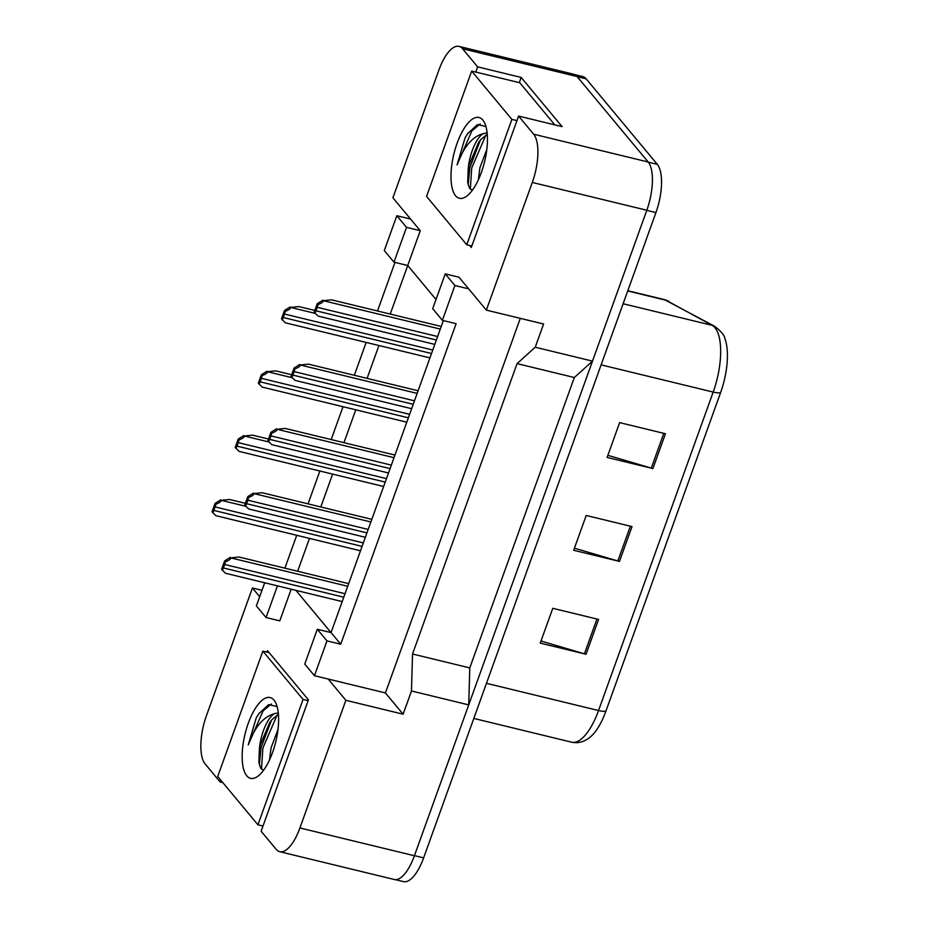 <?xml version="1.0" encoding="UTF-8"?>
<svg xmlns="http://www.w3.org/2000/svg" width="928" height="928" viewBox="0 0 928 928"><rect width="100%" height="100%" fill="white"/><g stroke="black" fill="none" stroke-linecap="round" stroke-linejoin="round"><path stroke-width="1.39" d="M220.829 780.193L220.168 782.002L205.1 763.883A38.234 14.57 103.6 0 1 206.457 715.639L252.428 587.981L259.678 596.692M520.295 318.362L385.433 692.938L328.187 679.041L345.866 700.304L299.906 827.962A38.234 14.57 103.6 0 1 279.711 851.695A38.234 14.57 103.6 0 1 276.196 849.352L261.128 831.233L308.421 699.851L267.473 650.632L266.939 652.117M295.893 590.347L331.041 632.594L443.364 320.578M264.689 582.772L256.36 605.903L266.046 617.538L279.792 620.867L291.183 589.199M436.009 299.5L407.728 265.501L390.236 314.07M378.926 345.518L367.094 378.369M355.772 409.805L343.94 442.668M332.63 474.104L320.798 506.966M309.476 538.402L297.644 571.254M284.896 568.156L296.728 535.305M308.038 503.869L319.87 471.006M331.192 439.57L343.024 406.708M354.334 375.272L366.166 342.42M377.487 310.984L394.968 262.404M469.603 245.433L471.296 247.463L518.59 116.081L533.67 134.212A38.234 14.57 103.6 0 1 532.301 182.456L486.342 310.114L458.977 277.228L445.231 273.888L432.703 308.711L442.378 320.346L454.917 285.522L468.652 288.863M393.982 262.172L406.522 227.348L396.836 215.714L384.308 250.537L393.982 262.172L407.728 265.501L420.256 230.689L392.904 197.792L438.863 70.134A38.234 14.57 103.6 0 1 459.047 46.4A38.234 14.57 103.6 0 1 462.562 48.743L477.642 66.862L475.762 72.071M340.715 644.229L331.041 632.594L317.295 629.254L304.767 664.077L314.441 675.712L326.981 640.888L340.715 644.229L456.124 323.675L442.378 320.346M459.047 46.4L573.562 74.194A38.234 14.57 103.6 0 1 577.077 76.537L648.185 162.006A38.234 14.57 103.6 0 1 646.816 210.25L592.493 361.12L535.236 347.223L517.07 363.625L412.531 653.996L469.777 667.905L468.733 704.886L414.41 855.755A38.234 14.57 103.6 0 1 394.226 879.489L279.711 851.695M412.531 653.996L411.475 690.989L468.733 704.886M517.07 363.625L574.328 377.522L469.777 667.905M592.493 361.12L574.328 377.522M477.642 66.862L521.153 77.43L562.101 126.649L518.59 116.081M261.986 590.301L252.428 587.981M222.871 782.664L220.168 782.002M385.433 692.938L403.123 714.2L345.866 700.304M403.123 714.2L411.475 690.989M535.236 347.223L543.599 324.011L486.342 310.114M314.441 675.712L328.187 679.041M396.836 215.714L410.582 219.054M454.917 285.522L445.231 273.888M326.981 640.888L317.295 629.254M406.522 227.348L420.256 230.689M266.046 617.538L277.449 585.87M521.153 77.43L519.286 82.627M532.301 182.456L646.816 210.25A38.234 14.57 103.6 0 1 646.77 210.366L414.456 855.639A38.234 14.57 103.6 0 1 414.41 855.755L299.906 827.962M665.446 433.736L619.637 422.623L607.098 457.434L652.906 468.559L665.446 433.736M607.863 455.323L651.27 468.118A10.196 2.564 19.8 0 0 652.906 468.559M598.583 619.428L552.786 608.316L540.247 643.127L586.055 654.252L598.583 619.428M541.012 641.016L584.42 653.811A10.196 2.564 19.8 0 0 586.055 654.252M632.014 526.582L586.206 515.469L573.678 550.281L619.475 561.405L632.014 526.582M574.432 548.17L617.839 560.964A10.196 2.564 19.8 0 0 619.475 561.405M668.775 301.298A12.748 11.728 118.6 0 0 666.153 300.289A50.982 19.43 -76.4 0 0 664.309 299.57L714.804 326.366C721.3 331.528 724.675 335.634 724.919 338.697A46.516 17.725 103.6 0 1 720.592 392.625L605.938 711.08A46.516 17.725 103.6 0 1 591.032 736.38C584.988 741.716 578.515 743.653 571.625 742.18A50.982 19.43 -76.4 0 0 598.537 710.535A12.748 3.213 19.8 0 0 605.938 711.08M574.664 74.588L582.68 76.537A38.234 14.57 103.6 0 1 586.194 78.88L657.302 164.349A38.234 14.57 103.6 0 1 655.934 212.593L423.62 857.866A38.234 14.57 103.6 0 1 403.425 881.6L395.386 879.651M225.376 561.834L224.622 560.93L221.606 569.316L222.36 570.221A6.368 2.424 -76.4 0 0 223.416 567.971L224.669 564.491A6.368 2.424 -76.4 0 0 225.376 561.834C229.425 560.164 231.176 558.83 230.62 557.844L347.71 586.264M222.36 570.221L225.191 572.936M348.661 583.642L239.099 557.044L230.62 557.844M224.622 560.93L230.248 557.403M215.806 504.264L215.052 503.359L212.036 511.746L212.79 512.65A6.368 2.424 -76.4 0 0 213.846 510.412L215.099 506.932A6.368 2.424 -76.4 0 0 215.806 504.264C219.855 502.593 221.595 501.271 221.05 500.285L245.885 506.305M212.79 512.65L215.621 515.365M245.363 503.324L229.529 499.484L221.05 500.285M215.052 503.359L220.678 499.832M278.006 729.454L271.069 747.829L269.48 759.986M277.124 706.591L268.621 704.607L258.773 713.794L256.267 717.82L248.24 744.94C254.724 727.146 263.343 716.776 274.12 713.829A28.814 10.985 103.6 0 0 259.364 749.279L258.877 762.317L260.582 768.001L263.471 770.368M246.767 775.808A41.563 15.834 103.6 0 1 248.252 723.364A41.563 15.834 103.6 0 1 274.015 700.118A41.563 15.834 103.6 0 1 275.662 702.705A41.563 15.834 103.6 0 1 275.778 741.692A41.563 15.834 103.6 0 1 257.798 776.295A41.563 15.834 103.6 0 1 246.767 775.808M278.435 714.386L272.032 719.536L269.7 722.599L260.165 745.184L259.364 749.279M278.284 712.797L274.12 713.829M303.05 699.457L262.844 651.131L217.72 776.469L257.926 824.795L303.05 699.457L308.119 700.686M271.498 720.174L261.046 747.608L259.353 764.892M259.33 712.994L256.267 717.82M277.101 715.07L262.868 748.049L261.51 769.219M271.405 703.992L263.065 710.894L248.24 744.94M269.155 652.662L262.844 651.131M262.995 826.024L257.926 824.795M486.829 149.408L479.904 167.771L478.314 179.928M485.959 126.533L477.456 124.549L467.608 133.736L465.09 137.773L457.075 164.894C463.559 147.088 472.178 136.718 482.943 133.771A28.814 10.985 103.6 0 0 468.188 169.232L467.7 182.259L469.417 187.943L472.306 190.321M455.59 195.75A41.563 15.834 103.6 0 1 457.075 143.318A41.563 15.834 103.6 0 1 482.838 120.072A41.563 15.834 103.6 0 1 484.497 122.658A41.563 15.834 103.6 0 1 484.602 161.646A41.563 15.834 103.6 0 1 466.633 196.237A41.563 15.834 103.6 0 1 455.59 195.75M487.27 134.34L480.866 139.478L478.535 142.541L468.988 165.126L468.188 169.232M487.119 132.739L482.943 133.771M511.885 119.399L471.679 71.073L426.555 196.411L466.761 244.748L511.885 119.399L516.954 120.628M480.333 140.128L469.881 167.55L468.188 184.834M468.164 132.936L465.09 137.773M485.936 135.012L471.702 167.991L470.345 189.173M480.228 123.934L471.9 130.836L457.075 164.894M554.828 124.886L519.773 82.754L471.679 71.073M471.83 245.978L466.761 244.748M248.53 497.536L247.776 496.631L244.748 505.018L245.502 505.922A6.368 2.424 -76.4 0 0 246.57 503.684L247.822 500.204A6.368 2.424 -76.4 0 0 248.53 497.536C252.567 495.865 254.318 494.531 253.773 493.545L370.864 521.977M245.502 505.922L248.344 508.637M371.803 519.344L262.241 492.745L253.773 493.545M247.776 496.631L253.402 493.104M271.672 433.237L270.918 432.332L267.902 440.719L268.656 441.624A6.368 2.424 -76.4 0 0 269.712 439.385L270.964 435.905A6.368 2.424 -76.4 0 0 271.672 433.237C275.72 431.566 277.472 430.244 276.915 429.258L394.006 457.678M268.656 441.624L271.486 444.338M394.957 455.056L285.395 428.458L276.915 429.258M270.918 432.332L276.544 428.806M294.826 368.95L294.072 368.033L291.044 376.42L291.798 377.336A6.368 2.424 -76.4 0 0 292.865 375.086L294.118 371.606A6.368 2.424 -76.4 0 0 294.826 368.95C298.862 367.268 300.614 365.945 300.069 364.959L417.159 393.379M291.798 377.336L294.64 380.039M418.099 390.758L308.537 364.159L300.069 364.959M294.072 368.033L299.698 364.507M317.968 304.651L317.214 303.746L314.198 312.133L314.952 313.038A6.368 2.424 -76.4 0 0 316.007 310.799L317.26 307.307A6.368 2.424 -76.4 0 0 317.968 304.651C322.016 302.98 323.768 301.646 323.211 300.66L440.301 329.092M314.952 313.038L317.782 315.752M441.252 326.459L331.69 299.86L323.211 300.66M317.214 303.746L322.84 300.22M238.96 439.976L238.206 439.06L235.178 447.447L235.932 448.363A6.368 2.424 -76.4 0 0 237 446.113L238.252 442.633A6.368 2.424 -76.4 0 0 238.96 439.976C242.997 438.294 244.748 436.972 244.203 435.986L269.027 442.006M235.932 448.363L238.774 451.066M268.505 439.025L252.671 435.186L244.203 435.986M238.206 439.06L243.832 435.534M262.102 375.678L261.348 374.773L258.332 383.16L259.086 384.064A6.368 2.424 -76.4 0 0 260.142 381.826L261.394 378.334A6.368 2.424 -76.4 0 0 262.102 375.678C266.15 374.007 267.89 372.673 267.345 371.687L292.181 377.719M259.086 384.064L261.916 386.779M291.659 374.738L275.825 370.887L267.345 371.687M261.348 374.773L266.974 371.246M285.256 311.379L284.502 310.474L281.474 318.861L282.228 319.766A6.368 2.424 -76.4 0 0 283.295 317.527L284.548 314.047A6.368 2.424 -76.4 0 0 285.256 311.379C289.292 309.708 291.044 308.374 290.499 307.388L315.323 313.42M282.228 319.766L285.07 322.48M314.801 310.439L298.967 306.588L290.499 307.388M284.502 310.474L290.128 306.948M533.67 134.212L648.185 162.006M462.562 48.743L577.077 76.537M714.804 326.366A12.748 11.728 118.6 0 0 712.17 325.345L666.153 300.289L627.722 290.963M720.592 392.625A12.748 3.213 -160.2 0 1 713.191 392.08A50.982 19.43 -76.4 0 0 712.17 325.345L623.117 303.734M486.458 683.321L598.537 710.535L713.191 392.08L601.112 364.866M655.934 212.593L646.77 210.366M657.302 164.349L648.312 162.168M423.62 857.866L414.456 855.639M586.194 78.88L577.204 76.699M630.367 526.188L617.839 560.964M596.936 619.034L584.42 653.811M663.787 433.341L651.27 468.118M223.416 567.971L343.778 597.191M224.669 564.491L345.03 593.711M213.846 510.412L362.071 546.395M215.099 506.932L363.324 542.915M246.57 503.684L366.931 532.904M247.822 500.204L368.184 529.424M269.712 439.385L390.073 468.605M270.964 435.905L391.326 465.125M292.865 375.086L413.227 404.306M294.118 371.606L414.48 400.826M316.007 310.799L436.369 340.019M317.26 307.307L437.622 336.528M237 446.113L385.213 482.096M238.252 442.633L386.477 478.616M260.142 381.826L408.366 417.809M261.394 378.334L409.619 414.317M283.295 317.527L431.508 353.51M284.548 314.047L432.773 350.03M664.309 299.57L627.804 290.708M571.625 742.18L473.814 718.434M225.4 573.226L342.2 601.588M215.83 515.666L360.493 550.78M248.553 508.938L365.354 537.289M271.695 444.64L388.496 472.99M294.849 380.341L411.649 408.703M317.991 316.054L434.791 344.404M238.983 451.368L383.635 486.492M262.125 387.069L406.789 422.194M285.279 322.782L429.931 357.895"/></g></svg>
